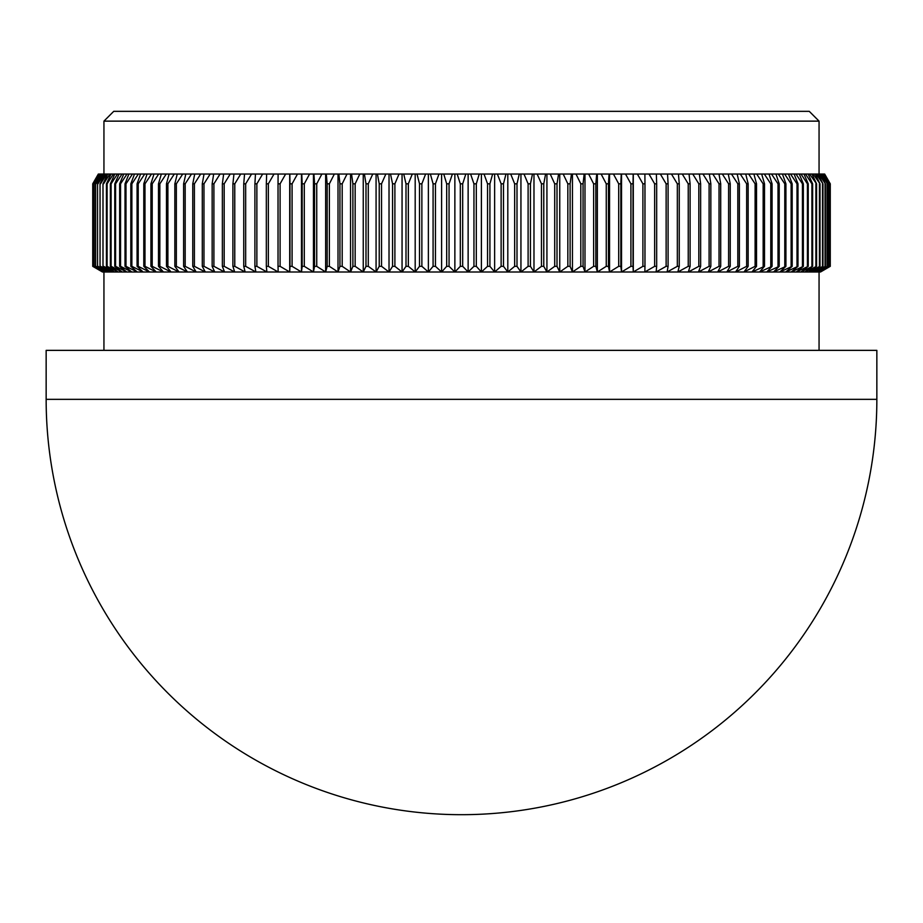 <?xml version="1.0" encoding="UTF-8"?>
<svg xmlns="http://www.w3.org/2000/svg" width="923" height="923" viewBox="0 0 923 923"><rect width="100%" height="100%" fill="white"/><g stroke="black" fill="none" stroke-linecap="round" stroke-linejoin="round"><path stroke-width="1.38" d="M830.227 266.332L820.282 271.997L830.227 266.332L830.227 183.827L824.493 174.032L830.227 183.827M820.524 271.997L830.273 266.332L830.273 183.827L824.654 174.032M829.812 266.332L819.543 271.997L829.812 266.332L829.812 183.827L823.835 174.032L829.812 183.827M829.685 266.332L829.685 183.827M828.854 266.332L819.543 271.997L818.32 271.997L828.854 266.332L828.854 183.827L822.693 174.032L823.489 174.032L828.854 183.827M828.635 266.332L828.635 183.827M827.389 266.332L818.32 271.997L816.601 271.997L827.389 266.332L827.389 183.827L821.043 174.032L822.162 174.032L827.389 183.827M827.077 266.332L827.077 183.827M825.427 266.332L816.601 271.997L814.409 271.997L825.427 266.332L825.427 183.827L818.909 174.032L820.339 174.032L825.427 183.827M825.035 266.332L825.035 183.827M822.958 266.332L814.409 271.997L811.732 271.997L822.958 266.332L822.958 183.827L816.29 174.032L818.032 174.032L822.958 183.827M822.485 266.332L822.485 183.827M820.005 266.332L811.732 271.997L808.571 271.997L820.005 266.332L820.005 183.827L813.175 174.032L815.24 174.032L820.005 183.827M819.439 266.332L819.439 183.827M816.567 266.332L808.571 271.997L804.948 271.997L816.567 266.332L816.567 183.827L809.586 174.032L811.963 174.032L816.567 183.827M815.909 266.332L815.909 183.827M812.632 266.332L804.948 271.997L800.841 271.997L812.632 266.332L812.632 183.827L811.905 183.827L805.525 174.032L808.202 174.032L812.632 183.827M811.905 266.332L811.905 183.827M808.225 266.332L800.841 271.997L796.284 271.997L808.225 266.332L808.225 183.827L807.406 183.827L800.991 174.032L803.968 174.032L808.225 183.827M807.406 266.332L807.406 183.827M803.345 266.332L796.284 271.997L791.253 271.997L803.345 266.332L803.345 183.827L802.445 183.827L795.995 174.032L799.272 174.032L803.345 183.827M802.445 266.332L802.445 183.827M797.991 266.332L791.253 271.997L785.785 271.997L797.991 266.332L797.991 183.827L797.01 183.827L790.538 174.032L794.115 174.032L797.991 183.827M797.01 266.332L797.01 183.827M792.176 266.332L785.785 271.997L779.877 271.997L792.176 266.332L792.176 183.827L791.126 183.827L784.642 174.032L788.496 174.032L792.176 183.827M791.126 266.332L791.126 183.827M785.923 266.332L779.877 271.997L773.52 271.997L785.923 266.332L785.923 183.827L784.781 183.827L778.297 174.032L782.439 174.032L785.923 183.827M784.781 266.332L784.781 183.827M779.208 266.332L773.52 271.997L766.748 271.997L779.208 266.332L779.208 183.827L778.008 183.827L771.513 174.032L775.931 174.032L779.208 183.827M778.008 266.332L778.008 183.827M772.078 266.332L766.748 271.997L759.56 271.997L772.078 266.332L772.078 183.827L770.786 183.827L764.313 174.032L769.009 174.032L772.078 183.827M770.786 266.332L770.786 183.827M764.509 266.332L759.56 271.997L751.957 271.997L764.509 266.332L764.509 183.827L763.159 183.827L756.698 174.032L761.66 174.032L764.509 183.827M763.159 266.332L763.159 183.827M756.537 266.332L751.957 271.997L743.961 271.997L755.106 266.332L756.537 266.332L756.537 183.827L755.106 183.827L748.68 174.032L753.895 174.032L756.537 183.827M755.106 266.332L755.106 183.827M748.161 266.332L743.961 271.997L735.573 271.997L746.661 266.332L748.161 266.332L748.161 183.827L746.661 183.827L740.269 174.032L745.738 174.032L748.161 183.827M746.661 266.332L746.661 183.827M739.381 266.332L735.573 271.997L726.816 271.997L737.823 266.332L739.381 266.332L739.381 183.827L737.823 183.827L731.478 174.032L737.189 174.032L739.381 183.827M737.823 266.332L737.823 183.827M730.231 266.332L726.816 271.997L717.702 271.997L728.605 266.332L730.231 266.332L730.231 183.827L728.605 183.827L722.328 174.032L728.27 174.032L730.231 183.827M728.605 266.332L728.605 183.827M720.713 266.332L717.702 271.997L708.229 271.997L719.029 266.332L720.713 266.332L720.713 183.827L719.029 183.827L712.81 174.032L718.982 174.032L720.713 183.827M719.029 266.332L719.029 183.827M710.848 266.332L708.229 271.997L698.423 271.997L709.095 266.332L710.848 266.332L710.848 183.827L709.095 183.827L702.945 174.032L709.337 174.032L710.848 183.827M709.095 266.332L709.095 183.827M700.638 266.332L698.423 271.997L688.304 271.997L698.826 266.332L700.638 266.332L700.638 183.827L698.826 183.827L692.758 174.032L699.357 174.032L700.638 183.827M698.826 266.332L698.826 183.827M690.092 266.332L688.304 271.997L677.863 271.997L688.235 266.332L690.092 266.332L690.092 183.827L688.235 183.827L682.259 174.032L689.054 174.032L690.092 183.827M688.235 266.332L688.235 183.827M679.247 266.332L677.863 271.997L667.121 271.997L677.332 266.332L679.247 266.332L679.247 183.827L677.332 183.827L671.448 174.032L678.451 174.032L679.247 183.827M677.332 266.332L677.332 183.827M668.09 266.332L667.121 271.997L656.115 271.997L666.129 266.332L668.09 266.332L668.09 183.827L666.129 183.827L660.36 174.032L667.537 174.032L668.09 183.827M666.129 266.332L666.129 183.827M656.668 266.332L656.115 271.997L644.831 271.997L654.649 266.332L656.668 266.332L656.668 183.827L654.649 183.827L648.984 174.032L656.345 174.032L656.668 183.827M654.649 266.332L654.649 183.827M644.969 266.332L644.831 271.997L633.293 271.997L642.904 266.332L644.969 266.332L644.969 183.827L642.904 183.827L637.366 174.032L644.889 174.032L644.969 183.827M642.904 266.332L642.904 183.827M633.016 266.332L633.293 271.997L621.525 271.997L630.917 266.332L633.016 266.332L633.016 183.827L630.917 183.827L625.506 174.032L633.178 174.032L633.016 183.827M630.917 266.332L630.917 183.827M620.833 266.332L621.525 271.997L609.549 271.997L618.698 266.332L620.833 266.332L620.833 183.827L618.698 183.827L613.426 174.032L621.237 174.032L620.833 183.827M618.698 266.332L618.698 183.827M608.442 266.332L609.549 271.997L597.354 271.997L606.261 266.332L608.442 266.332L608.442 183.827L606.261 183.827L601.127 174.032L609.076 174.032L608.442 183.827M606.261 266.332L606.261 183.827M595.831 266.332L597.354 271.997L584.986 271.997L593.627 266.332L595.831 266.332L595.831 183.827L593.627 183.827L588.643 174.032L596.708 174.032L595.831 183.827M593.627 266.332L593.627 183.827M583.048 266.332L584.986 271.997L572.445 271.997L580.809 266.332L583.048 266.332L583.048 183.827L580.809 183.827L575.987 174.032L584.167 174.032L583.048 183.827M580.809 266.332L580.809 183.827M570.102 266.332L572.445 271.997L559.753 271.997L567.841 266.332L570.102 266.332L570.102 183.827L567.841 183.827L563.18 174.032L571.452 174.032L570.102 183.827M567.841 266.332L567.841 183.827M557.007 266.332L559.753 271.997L546.924 271.997L554.711 266.332L557.007 266.332L557.007 183.827L554.711 183.827L550.223 174.032L558.588 174.032L557.007 183.827M554.711 266.332L554.711 183.827M543.774 266.332L546.924 271.997L533.979 271.997L541.466 266.332L543.774 266.332L543.774 183.827L541.466 183.827L537.151 174.032L545.585 174.032L543.774 183.827M541.466 266.332L541.466 183.827M530.437 266.332L533.979 271.997L520.941 271.997L528.106 266.332L530.437 266.332L530.437 183.827L528.106 183.827L523.976 174.032L532.479 174.032L530.437 183.827M528.106 266.332L528.106 183.827M516.995 266.332L520.941 271.997L507.812 271.997L514.653 266.332L516.995 266.332L516.995 183.827L514.653 183.827L510.707 174.032L519.268 174.032L516.995 183.827M514.653 266.332L514.653 183.827M503.485 266.332L507.812 271.997L494.624 271.997L501.131 266.332L503.485 266.332L503.485 183.827L501.131 183.827L497.382 174.032L505.977 174.032L503.485 183.827M501.131 266.332L501.131 183.827M489.917 266.332L494.624 271.997L481.391 271.997L487.552 266.332L489.917 266.332L489.917 183.827L487.552 183.827L484.01 174.032L492.628 174.032L489.917 183.827M487.552 266.332L487.552 183.827M476.314 266.332L481.391 271.997L468.134 271.997L473.949 266.332L476.314 266.332L476.314 183.827L473.949 183.827L470.592 174.032L479.245 174.032L476.314 183.827M473.949 266.332L473.949 183.827M462.688 266.332L468.134 271.997L454.866 271.997L460.312 266.332L462.688 266.332L462.688 183.827L460.312 183.827L457.173 174.032L465.827 174.032L462.688 183.827M460.312 266.332L460.312 183.827M449.051 266.332L454.866 271.997L441.609 271.997L446.686 266.332L449.051 266.332L449.051 183.827L446.686 183.827L443.755 174.032L452.408 174.032L449.051 183.827M446.686 266.332L446.686 183.827M435.448 266.332L441.609 271.997L428.376 271.997L433.083 266.332L435.448 266.332L435.448 183.827L433.083 183.827L430.372 174.032L438.99 174.032L435.448 183.827M433.083 266.332L433.083 183.827M421.869 266.332L428.376 271.997L415.188 271.997L419.515 266.332L421.869 266.332L421.869 183.827L419.515 183.827L417.023 174.032L425.618 174.032L421.869 183.827M419.515 266.332L419.515 183.827M408.347 266.332L415.188 271.997L402.059 271.997L406.005 266.332L408.347 266.332L408.347 183.827L406.005 183.827L403.732 174.032L412.293 174.032L408.347 183.827M406.005 266.332L406.005 183.827M394.894 266.332L402.059 271.997L389.021 271.997L392.563 266.332L394.894 266.332L394.894 183.827L392.563 183.827L390.521 174.032L399.024 174.032L394.894 183.827M392.563 266.332L392.563 183.827M381.534 266.332L389.021 271.997L376.076 271.997L379.226 266.332L381.534 266.332L381.534 183.827L379.226 183.827L377.415 174.032L385.849 174.032L381.534 183.827M379.226 266.332L379.226 183.827M368.289 266.332L376.076 271.997L363.247 271.997L365.993 266.332L368.289 266.332L368.289 183.827L365.993 183.827L364.412 174.032L372.777 174.032L368.289 183.827M365.993 266.332L365.993 183.827M355.159 266.332L363.247 271.997L350.555 271.997L352.898 266.332L355.159 266.332L355.159 183.827L352.898 183.827L351.548 174.032L359.82 174.032L355.159 183.827M352.898 266.332L352.898 183.827M342.191 266.332L350.555 271.997L338.014 271.997L339.952 266.332L342.191 266.332L342.191 183.827L339.952 183.827L338.833 174.032L347.013 174.032L342.191 183.827M339.952 266.332L339.952 183.827M329.373 266.332L338.014 271.997L325.646 271.997L327.169 266.332L329.373 266.332L329.373 183.827L327.169 183.827L326.292 174.032L334.357 174.032L329.373 183.827M327.169 266.332L327.169 183.827M316.739 266.332L325.646 271.997L313.451 271.997L314.558 266.332L316.739 266.332L316.739 183.827L314.558 183.827L313.924 174.032L321.873 174.032L316.739 183.827M314.558 266.332L314.558 183.827M304.302 266.332L313.451 271.997L301.475 271.997L302.167 266.332L304.302 266.332L304.302 183.827L302.167 183.827L301.763 174.032L309.574 174.032L304.302 183.827M302.167 266.332L302.167 183.827M292.083 266.332L301.475 271.997L289.707 271.997L289.984 266.332L292.083 266.332L292.083 183.827L289.984 183.827L289.822 174.032L297.494 174.032L292.083 183.827M289.984 266.332L289.984 183.827M280.096 266.332L289.707 271.997L278.169 271.997L278.031 266.332L280.096 266.332L280.096 183.827L278.031 183.827L278.111 174.032L285.634 174.032L280.096 183.827M278.031 266.332L278.031 183.827M268.351 266.332L278.169 271.997L266.885 271.997L266.332 266.332L268.351 266.332L268.351 183.827L266.332 183.827L266.655 174.032L274.016 174.032L268.351 183.827M266.332 266.332L266.332 183.827M256.871 266.332L266.885 271.997L255.879 271.997L254.91 266.332L256.871 266.332L256.871 183.827L254.91 183.827L255.463 174.032L262.64 174.032L256.871 183.827M254.91 266.332L254.91 183.827M245.668 266.332L255.879 271.997L245.137 271.997L243.753 266.332L245.668 266.332L245.668 183.827L243.753 183.827L244.549 174.032L251.552 174.032L245.668 183.827M243.753 266.332L243.753 183.827M234.765 266.332L245.137 271.997L234.696 271.997L232.908 266.332L234.765 266.332L234.765 183.827L232.908 183.827L233.946 174.032L240.741 174.032L234.765 183.827M232.908 266.332L232.908 183.827M224.174 266.332L234.696 271.997L224.577 271.997L222.362 266.332L224.174 266.332L224.174 183.827L222.362 183.827L223.643 174.032L230.242 174.032L224.174 183.827M222.362 266.332L222.362 183.827M213.905 266.332L224.577 271.997L214.771 271.997L212.152 266.332L213.905 266.332L213.905 183.827L212.152 183.827L213.663 174.032L220.055 174.032L213.905 183.827M212.152 266.332L212.152 183.827M203.971 266.332L214.771 271.997L205.298 271.997L202.287 266.332L203.971 266.332L203.971 183.827L202.287 183.827L204.018 174.032L210.19 174.032L203.971 183.827M202.287 266.332L202.287 183.827M194.395 266.332L205.298 271.997L196.184 271.997L192.769 266.332L194.395 266.332L194.395 183.827L192.769 183.827L194.73 174.032L200.672 174.032L194.395 183.827M192.769 266.332L192.769 183.827M185.177 266.332L196.184 271.997L187.427 271.997L183.619 266.332L185.177 266.332L185.177 183.827L183.619 183.827L185.811 174.032L191.523 174.032L185.177 183.827M183.619 266.332L183.619 183.827M176.339 266.332L187.427 271.997L179.039 271.997L174.839 266.332L176.339 266.332L176.339 183.827L174.839 183.827L177.262 174.032L182.731 174.032L176.339 183.827M174.839 266.332L174.839 183.827M167.894 266.332L179.039 271.997L171.043 271.997L166.463 266.332L167.894 266.332L167.894 183.827L166.463 183.827L169.105 174.032L174.32 174.032L167.894 183.827M166.463 266.332L166.463 183.827M159.841 266.332L171.043 271.997L163.44 271.997L158.491 266.332L159.841 266.332L159.841 183.827L158.491 183.827L161.34 174.032L166.302 174.032L159.841 183.827M158.491 266.332L158.491 183.827M152.214 266.332L163.44 271.997L156.252 271.997L150.922 266.332L152.214 266.332L152.214 183.827L150.922 183.827L153.991 174.032L158.687 174.032L152.214 183.827M150.922 266.332L150.922 183.827M144.992 266.332L156.252 271.997L149.48 271.997L143.792 266.332L144.992 266.332L144.992 183.827L143.792 183.827L147.069 174.032L151.487 174.032L144.992 183.827M143.792 266.332L143.792 183.827M138.219 266.332L149.48 271.997L143.123 271.997L137.077 266.332L138.219 266.332L138.219 183.827L137.077 183.827L140.561 174.032L144.703 174.032L138.219 183.827M137.077 266.332L137.077 183.827M131.874 266.332L143.123 271.997L137.215 271.997L130.824 266.332L131.874 266.332L131.874 183.827L130.824 183.827L134.504 174.032L138.358 174.032L131.874 183.827M130.824 266.332L130.824 183.827M125.99 266.332L137.215 271.997L131.747 271.997L125.009 266.332L125.99 266.332L125.99 183.827L125.009 183.827L128.885 174.032L132.462 174.032L125.99 183.827M125.009 266.332L125.009 183.827M120.555 266.332L131.747 271.997L126.716 271.997L119.655 266.332L120.555 266.332L120.555 183.827L119.655 183.827L123.728 174.032L127.005 174.032L120.555 183.827M119.655 266.332L119.655 183.827M115.594 266.332L126.716 271.997L122.159 271.997L114.775 266.332L115.594 266.332L115.594 183.827L114.775 183.827L119.032 174.032L122.009 174.032L115.594 183.827M114.775 266.332L114.775 183.827M111.095 266.332L122.159 271.997L118.052 271.997L110.368 266.332L111.095 266.332L111.095 183.827L110.368 183.827L114.798 174.032L117.475 174.032L111.095 183.827M110.368 266.332L110.368 183.827M107.091 266.332L118.052 271.997L114.429 271.997L106.433 266.332L107.091 266.332L107.091 183.827L106.433 183.827L111.037 174.032L113.414 174.032L107.091 183.827M106.433 266.332L106.433 183.827M103.561 266.332L114.429 271.997L111.268 271.997L102.995 266.332L102.995 183.827L107.76 174.032L109.825 174.032L103.561 183.827M102.995 266.332L102.995 183.827M100.515 266.332L111.268 271.997L108.591 271.997L100.042 266.332L100.042 183.827L104.968 174.032L106.71 174.032L100.515 183.827M100.042 266.332L100.042 183.827M97.965 266.332L108.591 271.997L106.399 271.997L97.573 266.332L97.573 183.827L102.661 174.032L104.091 174.032L97.965 183.827M97.573 266.332L97.573 183.827M95.923 266.332L106.399 271.997L104.68 271.997L95.611 266.332L95.611 183.827L100.838 174.032L101.957 174.032L95.923 183.827M95.611 266.332L95.611 183.827M94.365 266.332L104.68 271.997L103.457 271.997L94.146 266.332L94.146 183.827L99.511 174.032L100.307 174.032L94.365 183.827M94.146 266.332L94.146 183.827M93.315 266.332L103.457 271.997L93.188 266.332L93.188 183.827L99.165 174.032L93.315 183.827M93.188 266.332L93.188 183.827M92.773 266.332L102.718 271.997L92.727 266.332L92.727 183.827L98.507 174.032L92.773 183.827M92.727 266.332L92.727 183.827L92.727 266.332L102.476 271.997M98.346 174.032L92.727 183.827M46.15 399.336L46.15 350.359L876.85 350.359L876.85 399.336L46.15 399.336A415.35 415.35 0 0 0 461.5 814.686A415.35 415.35 0 0 0 876.85 399.336M102.661 174.032L101.957 174.032M104.968 174.032L104.091 174.032M107.76 174.032L106.71 174.032M111.037 174.032L109.825 174.032M114.798 174.032L113.414 174.032M119.032 174.032L117.475 174.032M123.728 174.032L122.009 174.032M128.885 174.032L127.005 174.032M134.504 174.032L132.462 174.032M140.561 174.032L138.358 174.032M147.069 174.032L144.703 174.032M153.991 174.032L151.487 174.032M161.34 174.032L158.687 174.032M169.105 174.032L166.302 174.032M177.262 174.032L174.32 174.032M185.811 174.032L182.731 174.032M194.73 174.032L191.523 174.032M204.018 174.032L200.672 174.032M213.663 174.032L210.19 174.032M223.643 174.032L220.055 174.032M233.946 174.032L230.242 174.032M244.549 174.032L240.741 174.032M255.463 174.032L251.552 174.032M266.655 174.032L262.64 174.032M278.111 174.032L274.016 174.032M289.822 174.032L285.634 174.032M301.763 174.032L297.494 174.032M313.924 174.032L309.574 174.032M326.292 174.032L321.873 174.032M338.833 174.032L334.357 174.032M351.548 174.032L347.013 174.032M364.412 174.032L359.82 174.032M377.415 174.032L372.777 174.032M390.521 174.032L385.849 174.032M403.732 174.032L399.024 174.032M417.023 174.032L412.293 174.032M430.372 174.032L425.618 174.032M443.755 174.032L438.99 174.032M457.173 174.032L452.408 174.032M470.592 174.032L465.827 174.032M484.01 174.032L479.245 174.032M497.382 174.032L492.628 174.032M510.707 174.032L505.977 174.032M523.976 174.032L519.268 174.032M537.151 174.032L532.479 174.032M550.223 174.032L545.585 174.032M563.18 174.032L558.588 174.032M575.987 174.032L571.452 174.032M588.643 174.032L584.167 174.032M601.127 174.032L596.708 174.032M613.426 174.032L609.076 174.032M625.506 174.032L621.237 174.032M637.366 174.032L633.178 174.032M648.984 174.032L644.889 174.032M660.36 174.032L656.345 174.032M671.448 174.032L667.537 174.032M682.259 174.032L678.451 174.032M692.758 174.032L689.054 174.032M702.945 174.032L699.357 174.032M712.81 174.032L709.337 174.032M722.328 174.032L718.982 174.032M731.478 174.032L728.27 174.032M740.269 174.032L737.189 174.032M748.68 174.032L745.738 174.032M756.698 174.032L753.895 174.032M764.313 174.032L761.66 174.032M771.513 174.032L769.009 174.032M778.297 174.032L775.931 174.032M784.642 174.032L782.439 174.032M790.538 174.032L788.496 174.032M795.995 174.032L794.115 174.032M800.991 174.032L799.272 174.032M805.525 174.032L803.968 174.032M809.586 174.032L808.202 174.032M813.175 174.032L811.963 174.032M816.29 174.032L815.24 174.032M818.909 174.032L818.032 174.032M821.043 174.032L820.339 174.032M819.059 174.032L819.059 121.132L103.941 121.132L103.941 174.032M103.941 121.132L113.737 111.337L809.263 111.337L819.059 121.132M289.707 271.997L289.707 174.032M301.475 271.997L301.475 174.032M313.451 271.997L313.451 174.032M325.646 271.997L325.646 174.032M338.014 271.997L338.014 174.032M350.555 271.997L350.555 174.032M363.247 271.997L363.247 174.032M376.076 271.997L376.076 174.032M389.021 271.997L389.021 174.032M402.059 271.997L402.059 174.032M415.188 271.997L415.188 174.032M428.376 271.997L428.376 174.032M441.609 271.997L441.609 174.032M454.866 271.997L454.866 174.032M468.134 271.997L468.134 174.032M481.391 271.997L481.391 174.032M494.624 271.997L494.624 174.032M507.812 271.997L507.812 174.032M520.941 271.997L520.941 174.032M533.979 271.997L533.979 174.032M546.924 271.997L546.924 174.032M559.753 271.997L559.753 174.032M572.445 271.997L572.445 174.032M584.986 271.997L584.986 174.032M597.354 271.997L597.354 174.032M609.549 271.997L609.549 174.032M621.525 271.997L621.525 174.032M633.293 271.997L633.293 174.032M819.059 350.359L819.059 271.997M103.941 350.359L103.941 271.997"/></g></svg>
